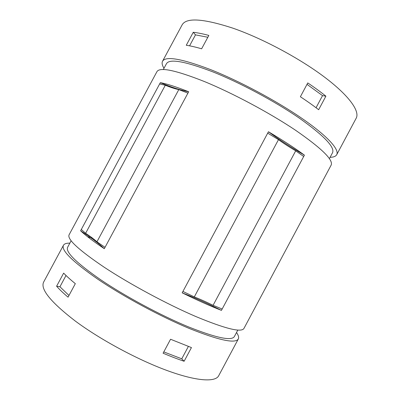 <?xml version="1.0" encoding="UTF-8"?>
<svg xmlns="http://www.w3.org/2000/svg" width="400" height="400" viewBox="0 0 400 400"><rect width="100%" height="100%" fill="white"/><g stroke="black" fill="none" stroke-linecap="round" stroke-linejoin="round"><path stroke-width="0.6" d="M80.605 230.77C91 237.565 98.9 243.54 104.295 248.695C93.285 241.325 85.39 235.35 80.605 230.77L81.3 229.48L85.63 233.275L165.29 85.25L159.635 83.945L160.325 82.665C171.795 87.385 181.24 90.415 188.665 91.755C176.365 86.87 166.92 83.84 160.325 82.665M81.3 229.48L159.635 83.945M165.29 85.25C170.765 87.45 175.27 88.9 178.8 89.6L187.935 93.11L188.665 91.755M221.44 310.37C210.315 306.055 197.23 300.21 182.175 292.835C194.115 297.445 207.205 303.29 221.44 310.37L222.16 309.02L213.08 305.32C206.235 301.955 199.98 299.15 194.305 296.91L278.48 139.65L267.7 133.14L268.45 131.745C278.735 139.36 290.725 147.16 304.42 155.145C294.815 148.07 282.825 140.27 268.45 131.745M278.48 139.65C283.415 143.235 289.155 146.96 295.7 150.83L303.7 156.49L304.42 155.145M104.295 248.695L105.03 247.33L96.945 241.81L178.8 89.6M85.63 233.275C90.555 236.54 94.325 239.385 96.945 241.81M213.08 305.32L295.7 150.83M222.16 309.02L303.7 156.49M182.175 292.835L267.7 133.14M68.06 297.165C63.37 293.19 59.55 289.545 56.6 286.235L63.65 273.125C66.685 276.29 70.575 279.8 75.325 283.655L68.06 297.165M68.97 295.475L59.945 286.765L56.6 286.235M59.945 286.765L66.01 275.49M184.125 361.265C177.605 359.065 170.59 356.38 163.09 353.21L170.56 339.255L191.445 347.58L184.125 361.265L181.755 358.82L163.785 351.91M181.755 358.82L188.365 346.46M193.255 32.285C197.7 32.79 202.89 33.83 208.825 35.42L201.63 48.8C195.755 47.09 190.635 45.915 186.27 45.27L193.255 32.285L195.485 34.86L207.835 37.265M189.585 45.83L195.485 34.86M325.9 96.165L318.655 109.715C313.235 105.53 307.14 101.205 300.375 96.745L307.77 82.93C314.495 87.46 320.54 91.875 325.9 96.165L322.525 95.635L307.01 84.345M316.055 107.735L322.525 95.635M330.08 157.335C333.56 157.23 335.77 156.345 336.725 154.68L356.19 118.215C360.055 111.28 349.24 95.7 324.165 76.85C299.15 58.04 261.935 38.21 232.735 28.115C203.14 18.505 186.265 17.425 182.125 24.88L162.525 61.275C161.67 62.99 162.155 65.32 163.99 68.28M336.725 154.68C339.57 149.645 327.645 136.12 301.935 118.395C276.29 100.71 239.06 80.84 210.465 69.56C181.55 58.615 165.575 55.855 162.525 61.275M329.4 158.61L332.535 152.74C335.055 147.235 324.01 135.715 299.39 118.18C275.01 101.38 239.705 82.515 212.455 71.725C184.755 61.195 169.42 58.52 166.46 63.695L163.305 69.555M204.09 81.41C175.38 70.09 159.655 66.85 156.925 71.685L69.11 234.77C66.9 239.11 78.605 249.935 104.225 267.25C129.91 284.2 167.23 304.28 195.905 316.57C225.27 328.74 241.275 332.715 243.91 328.5L331.155 165.105C333.52 159.95 321.66 148.34 295.58 130.275C269.75 112.915 232.515 93.03 204.09 81.41M105.03 247.33L187.935 93.11M87.67 236.8L92.58 238.18M237.815 330.1L234.34 336.6C231.48 341.18 215.985 337.86 187.845 326.635C160.425 315.26 125.015 296.215 100.675 279.755C76.28 262.815 65.275 251.975 67.655 247.225L71.15 240.735M236.53 332.51C238.465 335.305 239.06 337.47 238.305 339C235.345 343.82 219.075 340.335 189.495 328.55C160.64 316.585 123.315 296.49 97.805 279.195C72.385 261.495 60.935 250.18 63.465 245.255C64.325 243.775 66.455 243.07 69.855 243.14M238.305 339L218.665 375.785C215.33 382.33 196.61 381.36 167.04 370.515C137.54 359.7 100.2 339.56 75.305 321.06C50.585 302.005 40.05 288.975 43.695 281.97L63.465 245.255M194.305 296.91L182.925 291.435"/></g></svg>
